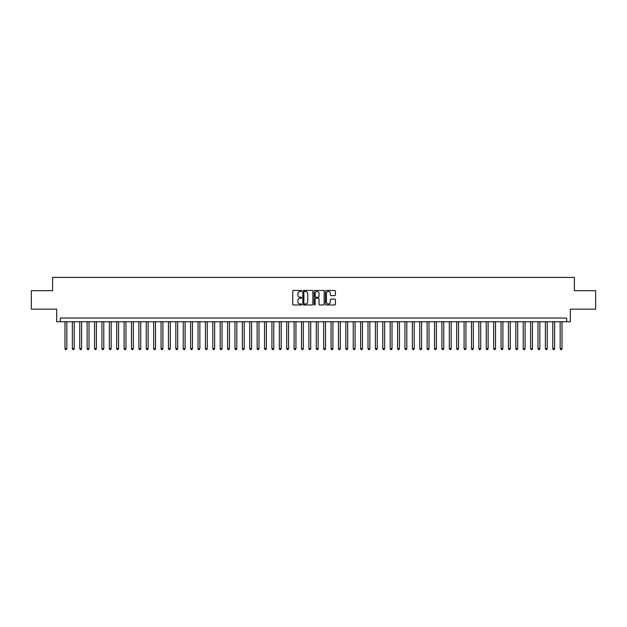 <?xml version="1.0" encoding="UTF-8"?>
<svg xmlns="http://www.w3.org/2000/svg" width="627" height="627" viewBox="0 0 627 627"><rect width="100%" height="100%" fill="white"/><g stroke="black" fill="none" stroke-linecap="round" stroke-linejoin="round"><path stroke-width="0.94" d="M301.673 290.975A0.509 0.509 0 0 0 301.164 290.466L293.46 290.466A0.729 0.729 0 0 0 292.731 291.194L292.731 304.252A0.729 0.729 0 0 0 293.46 304.973L301.164 304.973A0.509 0.509 0 0 0 301.673 304.463A0.509 0.509 0 0 0 301.164 303.962L300.168 303.962A2.32 2.32 0 0 1 297.849 301.634L297.849 300.552A2.32 2.32 0 0 1 300.168 298.225L301.164 298.225A0.509 0.509 0 0 0 301.673 297.723A0.509 0.509 0 0 0 301.164 297.214L300.168 297.214A2.32 2.32 0 0 1 297.849 294.894L297.849 293.804A2.32 2.32 0 0 1 300.168 291.484L301.164 291.484A0.509 0.509 0 0 0 301.673 290.975M334.7 295.583A0.729 0.729 0 0 0 335.429 294.855L335.429 291.194A0.729 0.729 0 0 0 334.7 290.466L326.142 290.466A0.729 0.729 0 0 0 325.413 291.194L325.413 304.252A0.729 0.729 0 0 0 326.142 304.973L334.7 304.973A0.729 0.729 0 0 0 335.429 304.252L335.429 299.824A0.729 0.729 0 0 0 334.7 299.103L331.04 299.103A0.729 0.729 0 0 0 330.311 299.824L330.311 302.018A1.944 1.944 0 0 1 328.376 303.962A1.944 1.944 0 0 1 326.432 302.018L326.432 293.42A1.944 1.944 0 0 1 328.376 291.484A1.944 1.944 0 0 1 330.311 293.42L330.311 294.855A0.729 0.729 0 0 0 331.04 295.583L334.7 295.583M566.643 321.737L570.335 321.737L570.335 309.174L595.65 309.174L595.65 290.701L574.403 290.701L574.403 277.393L52.597 277.393L52.597 290.701L31.35 290.701L31.35 309.174L56.665 309.174L56.665 321.737L566.643 321.737L566.643 318.046L60.357 318.046L60.357 321.737M312.865 291.194A0.729 0.729 0 0 0 312.136 290.466L303.578 290.466A0.729 0.729 0 0 0 302.857 291.194L302.857 304.252A0.729 0.729 0 0 0 303.578 304.973L312.136 304.973A0.729 0.729 0 0 0 312.865 304.252L312.865 291.194M314.864 290.466L323.422 290.466A0.729 0.729 0 0 1 324.143 291.194L324.143 304.252A0.729 0.729 0 0 1 323.422 304.973L319.754 304.973A0.729 0.729 0 0 1 319.033 304.252L319.033 298.954A0.729 0.729 0 0 0 318.304 298.225L315.875 298.225A0.729 0.729 0 0 0 315.154 298.954L315.154 304.463A0.509 0.509 0 0 1 314.644 304.973A0.509 0.509 0 0 1 314.135 304.463L314.135 291.194A0.729 0.729 0 0 1 314.864 290.466M304.377 291.484A0.509 0.509 0 0 0 303.868 291.986L303.868 303.452A0.509 0.509 0 0 0 304.377 303.962L305.427 303.962A2.32 2.32 0 0 0 307.747 301.634L307.747 293.804A2.32 2.32 0 0 0 305.427 291.484L304.377 291.484M319.033 293.46A1.944 1.944 0 0 0 317.09 291.516A1.944 1.944 0 0 0 315.154 293.46L315.154 296.485A0.729 0.729 0 0 0 315.875 297.214L318.304 297.214A0.729 0.729 0 0 0 319.033 296.485L319.033 293.46M64.981 321.737L64.981 348.643L66.83 348.643L66.83 321.737M66.83 348.643L66.274 349.607L65.529 349.607L64.981 348.643M72.371 321.737L72.371 348.643L74.221 348.643L74.221 321.737M74.221 348.643L73.665 349.607L72.928 349.607L72.371 348.643M79.762 321.737L79.762 348.643L81.612 348.643L81.612 321.737M81.612 348.643L81.055 349.607L80.319 349.607L79.762 348.643M87.153 321.737L87.153 348.643L89.003 348.643L89.003 321.737M89.003 348.643L88.446 349.607L87.709 349.607L87.153 348.643M94.544 321.737L94.544 348.643L96.393 348.643L96.393 321.737M96.393 348.643L95.837 349.607L95.1 349.607L94.544 348.643M101.935 321.737L101.935 348.643L103.784 348.643L103.784 321.737M103.784 348.643L103.228 349.607L102.491 349.607L101.935 348.643M109.325 321.737L109.325 348.643L111.175 348.643L111.175 321.737M111.175 348.643L110.618 349.607L109.882 349.607L109.325 348.643M116.716 321.737L116.716 348.643L118.566 348.643L118.566 321.737M118.566 348.643L118.009 349.607L117.273 349.607L116.716 348.643M124.107 321.737L124.107 348.643L125.956 348.643L125.956 321.737M125.956 348.643L125.4 349.607L124.663 349.607L124.107 348.643M131.498 321.737L131.498 348.643L133.347 348.643L133.347 321.737M133.347 348.643L132.791 349.607L132.054 349.607L131.498 348.643M138.888 321.737L138.888 348.643L140.738 348.643L140.738 321.737M140.738 348.643L140.182 349.607L139.445 349.607L138.888 348.643M146.279 321.737L146.279 348.643L148.129 348.643L148.129 321.737M148.129 348.643L147.572 349.607L146.836 349.607L146.279 348.643M153.67 321.737L153.67 348.643L155.52 348.643L155.52 321.737M155.52 348.643L154.963 349.607L154.226 349.607L153.67 348.643M161.061 321.737L161.061 348.643L162.91 348.643L162.91 321.737M162.91 348.643L162.354 349.607L161.617 349.607L161.061 348.643M168.451 321.737L168.451 348.643L170.301 348.643L170.301 321.737M170.301 348.643L169.745 349.607L169.008 349.607L168.451 348.643M175.842 321.737L175.842 348.643L177.692 348.643L177.692 321.737M177.692 348.643L177.135 349.607L176.399 349.607L175.842 348.643M183.233 321.737L183.233 348.643L185.083 348.643L185.083 321.737M185.083 348.643L184.526 349.607L183.789 349.607L183.233 348.643M190.624 321.737L190.624 348.643L192.473 348.643L192.473 321.737M192.473 348.643L191.917 349.607L191.18 349.607L190.624 348.643M198.014 321.737L198.014 348.643L199.864 348.643L199.864 321.737M199.864 348.643L199.308 349.607L198.571 349.607L198.014 348.643M205.405 321.737L205.405 348.643L207.255 348.643L207.255 321.737M207.255 348.643L206.698 349.607L205.962 349.607L205.405 348.643M212.796 321.737L212.796 348.643L214.646 348.643L214.646 321.737M214.646 348.643L214.089 349.607L213.352 349.607L212.796 348.643M220.187 321.737L220.187 348.643L222.036 348.643L222.036 321.737M222.036 348.643L221.48 349.607L220.743 349.607L220.187 348.643M227.577 321.737L227.577 348.643L229.427 348.643L229.427 321.737M229.427 348.643L228.871 349.607L228.134 349.607L227.577 348.643M234.968 321.737L234.968 348.643L236.818 348.643L236.818 321.737M236.818 348.643L236.261 349.607L235.525 349.607L234.968 348.643M242.359 321.737L242.359 348.643L244.209 348.643L244.209 321.737M244.209 348.643L243.652 349.607L242.915 349.607L242.359 348.643M249.75 321.737L249.75 348.643L251.599 348.643L251.599 321.737M251.599 348.643L251.043 349.607L250.306 349.607L249.75 348.643M257.141 321.737L257.141 348.643L258.99 348.643L258.99 321.737M258.99 348.643L258.434 349.607L257.697 349.607L257.141 348.643M264.531 321.737L264.531 348.643L266.381 348.643L266.381 321.737M266.381 348.643L265.824 349.607L265.088 349.607L264.531 348.643M271.922 321.737L271.922 348.643L273.772 348.643L273.772 321.737M273.772 348.643L273.223 349.607L272.479 349.607L271.922 348.643M279.321 321.737L279.321 348.643L281.162 348.643L281.162 321.737M281.162 348.643L280.614 349.607L279.869 349.607L279.321 348.643M286.711 321.737L286.711 348.643L288.553 348.643L288.553 321.737M288.553 348.643L288.005 349.607L287.26 349.607L286.711 348.643M294.102 321.737L294.102 348.643L295.944 348.643L295.944 321.737M295.944 348.643L295.395 349.607L294.651 349.607L294.102 348.643M301.493 321.737L301.493 348.643L303.335 348.643L303.335 321.737M303.335 348.643L302.786 349.607L302.042 349.607L301.493 348.643M308.884 321.737L308.884 348.643L310.726 348.643L310.726 321.737M310.726 348.643L310.177 349.607L309.432 349.607L308.884 348.643M316.274 321.737L316.274 348.643L318.116 348.643L318.116 321.737M318.116 348.643L317.568 349.607L316.823 349.607L316.274 348.643M323.665 321.737L323.665 348.643L325.507 348.643L325.507 321.737M325.507 348.643L324.958 349.607L324.214 349.607L323.665 348.643M331.056 321.737L331.056 348.643L332.898 348.643L332.898 321.737M332.898 348.643L332.349 349.607L331.605 349.607L331.056 348.643M338.447 321.737L338.447 348.643L340.289 348.643L340.289 321.737M340.289 348.643L339.74 349.607L338.995 349.607L338.447 348.643M345.838 321.737L345.838 348.643L347.679 348.643L347.679 321.737M347.679 348.643L347.131 349.607L346.386 349.607L345.838 348.643M353.228 321.737L353.228 348.643L355.078 348.643L355.078 321.737M355.078 348.643L354.521 349.607L353.777 349.607L353.228 348.643M360.619 321.737L360.619 348.643L362.469 348.643L362.469 321.737M362.469 348.643L361.912 349.607L361.176 349.607L360.619 348.643M368.01 321.737L368.01 348.643L369.859 348.643L369.859 321.737M369.859 348.643L369.303 349.607L368.566 349.607L368.01 348.643M375.401 321.737L375.401 348.643L377.25 348.643L377.25 321.737M377.25 348.643L376.694 349.607L375.957 349.607L375.401 348.643M382.791 321.737L382.791 348.643L384.641 348.643L384.641 321.737M384.641 348.643L384.085 349.607L383.348 349.607L382.791 348.643M390.182 321.737L390.182 348.643L392.032 348.643L392.032 321.737M392.032 348.643L391.475 349.607L390.739 349.607L390.182 348.643M397.573 321.737L397.573 348.643L399.423 348.643L399.423 321.737M399.423 348.643L398.866 349.607L398.129 349.607L397.573 348.643M404.964 321.737L404.964 348.643L406.813 348.643L406.813 321.737M406.813 348.643L406.257 349.607L405.52 349.607L404.964 348.643M412.354 321.737L412.354 348.643L414.204 348.643L414.204 321.737M414.204 348.643L413.648 349.607L412.911 349.607L412.354 348.643M419.745 321.737L419.745 348.643L421.595 348.643L421.595 321.737M421.595 348.643L421.038 349.607L420.302 349.607L419.745 348.643M427.136 321.737L427.136 348.643L428.986 348.643L428.986 321.737M428.986 348.643L428.429 349.607L427.692 349.607L427.136 348.643M434.527 321.737L434.527 348.643L436.376 348.643L436.376 321.737M436.376 348.643L435.82 349.607L435.083 349.607L434.527 348.643M441.917 321.737L441.917 348.643L443.767 348.643L443.767 321.737M443.767 348.643L443.211 349.607L442.474 349.607L441.917 348.643M449.308 321.737L449.308 348.643L451.158 348.643L451.158 321.737M451.158 348.643L450.601 349.607L449.865 349.607L449.308 348.643M456.699 321.737L456.699 348.643L458.549 348.643L458.549 321.737M458.549 348.643L457.992 349.607L457.255 349.607L456.699 348.643M464.09 321.737L464.09 348.643L465.939 348.643L465.939 321.737M465.939 348.643L465.383 349.607L464.646 349.607L464.09 348.643M471.48 321.737L471.48 348.643L473.33 348.643L473.33 321.737M473.33 348.643L472.774 349.607L472.037 349.607L471.48 348.643M478.871 321.737L478.871 348.643L480.721 348.643L480.721 321.737M480.721 348.643L480.164 349.607L479.428 349.607L478.871 348.643M486.262 321.737L486.262 348.643L488.112 348.643L488.112 321.737M488.112 348.643L487.555 349.607L486.818 349.607L486.262 348.643M493.653 321.737L493.653 348.643L495.502 348.643L495.502 321.737M495.502 348.643L494.946 349.607L494.209 349.607L493.653 348.643M501.044 321.737L501.044 348.643L502.893 348.643L502.893 321.737M502.893 348.643L502.337 349.607L501.6 349.607L501.044 348.643M508.434 321.737L508.434 348.643L510.284 348.643L510.284 321.737M510.284 348.643L509.727 349.607L508.991 349.607L508.434 348.643M515.825 321.737L515.825 348.643L517.675 348.643L517.675 321.737M517.675 348.643L517.118 349.607L516.382 349.607L515.825 348.643M523.216 321.737L523.216 348.643L525.065 348.643L525.065 321.737M525.065 348.643L524.509 349.607L523.772 349.607L523.216 348.643M530.607 321.737L530.607 348.643L532.456 348.643L532.456 321.737M532.456 348.643L531.9 349.607L531.163 349.607L530.607 348.643M537.997 321.737L537.997 348.643L539.847 348.643L539.847 321.737M539.847 348.643L539.291 349.607L538.554 349.607L537.997 348.643M545.388 321.737L545.388 348.643L547.238 348.643L547.238 321.737M547.238 348.643L546.681 349.607L545.945 349.607L545.388 348.643M552.779 321.737L552.779 348.643L554.629 348.643L554.629 321.737M554.629 348.643L554.072 349.607L553.335 349.607L552.779 348.643M560.17 321.737L560.17 348.643L562.019 348.643L562.019 321.737M562.019 348.643L561.471 349.607L560.726 349.607L560.17 348.643"/></g></svg>
